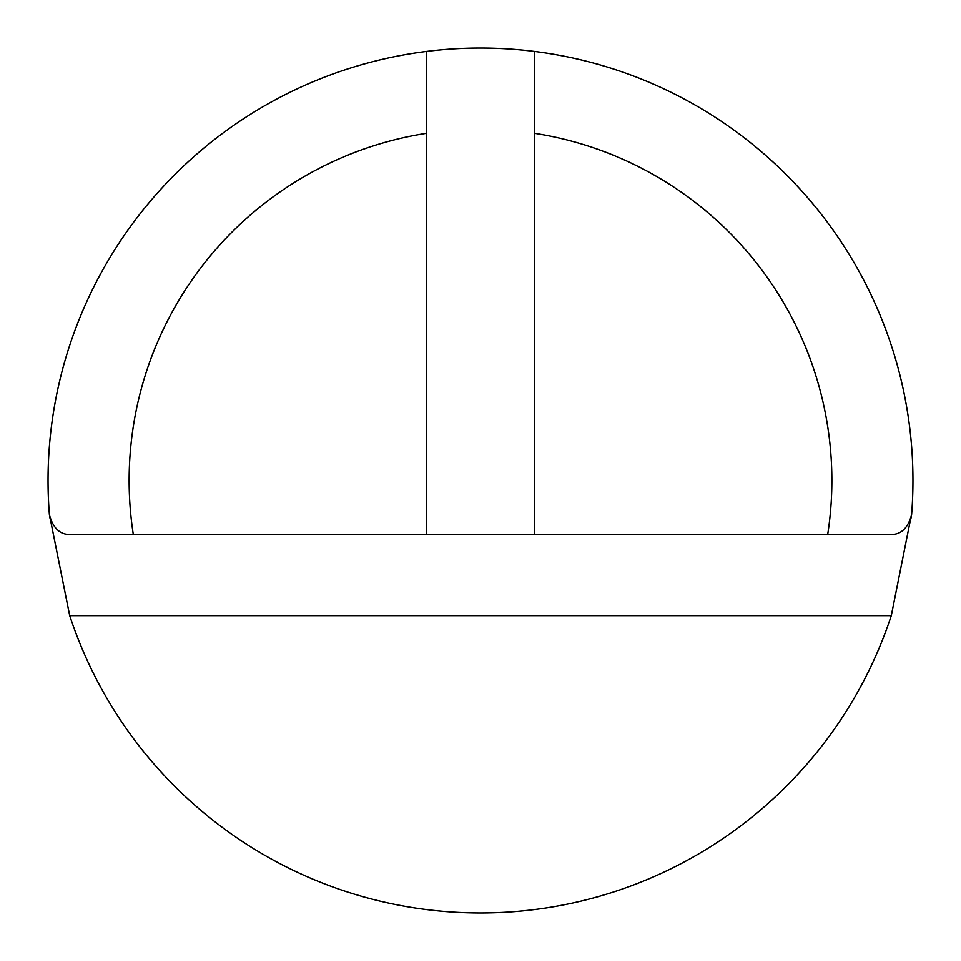<?xml version="1.0" encoding="UTF-8"?>
<svg xmlns="http://www.w3.org/2000/svg" width="961" height="961" viewBox="0 0 961 961"><rect width="100%" height="100%" fill="white"/><g stroke="black" fill="none" stroke-linecap="round" stroke-linejoin="round"><path stroke-width="1.44" d="M48.891 507.528L49.395 514.64A432.45 432.45 0 0 1 534.556 51.438A432.45 432.45 0 0 1 911.605 514.64L912.109 507.528M911.677 513.691L891.291 615.641A432.45 432.45 0 0 1 69.709 615.641L49.395 514.519M534.556 51.438L534.556 133.315A351.366 351.366 0 0 1 827.685 534.556L890.042 534.556C900.829 534.929 908.013 528.286 911.605 514.64L910.944 518.484M50.056 518.484L49.395 514.64C52.987 528.286 60.171 534.929 70.958 534.556L534.556 534.556L534.556 133.315M133.315 534.556A351.366 351.366 0 0 1 426.444 133.315L426.444 51.438M827.685 534.556L534.556 534.556M426.444 534.556L426.444 133.315M891.291 615.641L69.709 615.641"/></g></svg>
